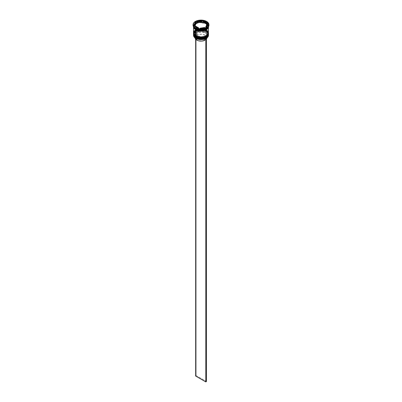 <?xml version="1.0" encoding="UTF-8"?>
<svg xmlns="http://www.w3.org/2000/svg" width="402" height="402" viewBox="0 0 402 402"><rect width="100%" height="100%" fill="white"/><g stroke="black" fill="none" stroke-linecap="round" stroke-linejoin="round"><path stroke-width="0.3" stroke-dasharray="2.01 1.51" d="M206.186 37.26L208.115 33.758L206.09 31.441L206.286 31.095L208.477 34.15M206.09 30.904C208.784 32.125 208.784 34.085 206.09 36.783C201.422 38.336 198.03 38.336 195.91 36.783L193.94 34.652L193.94 33.034L195.91 30.904L198.246 30.004L201 29.688L203.754 30.004L206.09 30.904L208.06 33.034L208.06 34.652L206.985 36.15L203.754 37.682L199.598 37.919L195.91 36.783C193.216 35.557 193.216 33.602 195.91 30.904C200.578 29.351 203.97 29.351 206.09 30.904L206.09 30.904A7.196 4.156 180 0 1 208.196 33.843A7.196 4.156 180 0 1 203.754 37.682A7.196 4.156 180 0 1 195.91 36.783L195.91 37.316A7.196 4.156 0 0 0 203.754 38.215A7.196 4.156 0 0 0 208.196 34.376L208.06 33.567L206.985 32.07L205 30.924L201 30.22L198.246 30.537L195.015 32.07L193.94 33.567L193.94 35.19L195.91 37.316L195.91 36.783L193.94 34.652L193.94 33.034L195.91 30.904L198.246 30.004L202.402 29.768L206.09 30.904L208.06 33.034L208.06 34.652L206.09 36.783L203.754 37.682L199.598 37.919L195.91 36.783A7.196 4.156 180 0 1 193.804 33.843A7.196 4.156 180 0 1 198.246 30.004A7.196 4.156 180 0 1 206.09 30.904L206.09 31.441C203.97 29.884 200.578 29.884 195.91 31.441C193.216 34.135 193.216 36.095 195.91 37.316A7.196 4.156 180 0 1 195.91 31.441A7.196 4.156 180 0 1 206.09 31.441L206.09 31.441A7.196 4.156 180 0 1 206.09 37.316A7.196 4.156 180 0 1 195.91 37.316A7.196 4.156 0 0 1 193.804 34.376A7.196 4.156 0 0 1 198.246 30.537A7.196 4.156 0 0 1 206.09 31.441L206.09 30.904M208.477 34.11A7.477 4.316 0 0 0 206.286 31.095L199.402 29.854L195.111 31.411L193.523 34.075C193.251 30.185 201.96 28.175 206.231 30.894C207.909 32.095 208.658 33.155 208.477 34.075L206.286 31.019A7.477 4.316 180 0 1 208.472 33.959M193.523 34.075A7.477 4.316 180 0 1 198.141 30.085A7.477 4.316 180 0 1 206.286 31.019L206.286 31.095A7.477 4.316 0 0 0 198.171 30.155A7.477 4.316 0 0 0 193.523 34.11M206.09 37.316L207.648 35.969L208.196 34.376A7.196 4.156 0 0 0 206.09 31.441L206.286 31.095L199.402 29.934L195.111 31.487L193.523 34.15M206.186 36.115L208.115 32.612L206.09 30.296L206.286 29.954L208.477 33.004M206.09 29.763C208.784 30.984 208.784 32.939 206.09 35.637C201.422 37.19 198.03 37.19 195.91 35.637L193.94 33.507L193.94 31.889L195.015 30.391L198.246 28.859L201 28.542L203.754 28.859L206.985 30.391L208.06 31.889L208.06 33.507L207.648 34.291L205 36.155L201 36.853L198.246 36.537L195.91 35.637C193.216 34.416 193.216 32.456 195.91 29.763C200.578 28.205 203.97 28.205 206.09 29.763L206.09 29.763A7.196 4.156 180 0 1 206.186 29.818A7.196 4.156 180 0 1 208.196 32.698A7.196 4.156 180 0 1 203.754 36.537A7.196 4.156 180 0 1 195.91 35.637L195.91 36.17A7.196 4.156 0 0 0 203.754 37.069A7.196 4.156 0 0 0 208.196 33.23L208.06 32.421L206.985 30.924L205 29.778L201 29.08L198.246 29.396L195.015 30.924L193.94 32.421L193.94 34.044L195.91 36.17L195.91 35.637L193.94 33.507L193.94 31.889L195.015 30.391L198.246 28.859L201 28.542L205 29.245L207.648 31.11L208.06 31.889L208.06 33.507L206.985 35.009L203.754 36.537L199.598 36.773L195.91 35.637A7.196 4.156 180 0 1 193.804 32.698A7.196 4.156 180 0 1 195.814 29.818A7.196 4.156 180 0 1 206.09 29.763L206.09 30.296C203.97 28.738 200.578 28.738 195.91 30.296C193.216 32.989 193.216 34.949 195.91 36.17A7.196 4.156 180 0 1 195.91 30.296A7.196 4.156 180 0 1 206.09 30.296L206.09 30.296A7.196 4.156 180 0 1 206.09 36.17A7.196 4.156 180 0 1 195.91 36.17A7.196 4.156 0 0 1 193.804 33.23A7.196 4.156 0 0 1 198.246 29.396A7.196 4.156 0 0 1 206.09 30.296L206.09 29.763M208.477 32.964A7.477 4.316 0 0 0 206.286 29.954L199.402 28.713L195.111 30.266L193.523 32.929C193.251 29.039 201.96 27.034 206.231 29.748C207.909 30.949 208.658 32.009 208.477 32.929L206.286 29.874A7.477 4.316 180 0 1 208.472 32.813M193.523 32.929A7.477 4.316 180 0 1 198.141 28.939A7.477 4.316 180 0 1 206.286 29.874L206.286 29.954A7.477 4.316 0 0 0 198.171 29.009A7.477 4.316 0 0 0 193.523 32.964M206.09 36.17L207.648 34.823L208.196 33.23A7.196 4.156 0 0 0 206.09 30.296L206.286 29.954L199.402 28.788L195.111 30.341L193.523 33.004M195.744 29.396C197.93 31.004 201.432 31.004 206.256 29.396C209.035 26.617 209.035 24.592 206.256 23.331L206.09 23.617L208.196 26.557L204.879 30.055L208.196 26.557L206.09 23.617L206.256 23.331C204.07 21.723 200.568 21.723 195.744 23.331C192.965 26.115 192.965 28.135 195.744 29.396L193.714 27.2L193.714 25.527L195.744 23.331L198.156 22.401L201 22.075L203.844 22.401L206.256 23.331L208.286 25.527L208.432 26.366L207.864 28.004L205.126 29.934L202.447 30.572L199.553 30.572L195.744 29.396M197.121 30.055L195.91 29.492L193.804 26.557L195.332 23.994L199.462 22.497L206.09 23.617L199.462 22.497L195.332 23.994L193.804 26.557L195.91 29.527L197.121 30.055M206.251 38.366A7.382 4.261 0 0 0 206.221 32.356L206.286 32.24A7.477 4.316 180 0 1 208.452 34.949A7.477 4.316 0 0 0 206.286 32.24L206.286 31.552A7.477 4.316 180 0 1 208.467 34.381A7.477 4.316 0 0 0 206.286 31.552L206.286 32.24A7.477 4.316 0 0 0 198.141 31.306A7.477 4.316 0 0 0 193.523 35.291M208.467 33.235A7.477 4.316 0 0 0 206.286 30.411L206.286 30.411A7.477 4.316 180 0 1 208.467 33.235M206.286 28.653A7.477 4.316 0 0 0 206.286 22.552L206.618 21.979A7.945 4.588 180 0 1 208.929 24.954A7.945 4.588 0 0 0 206.618 21.979L206.618 21.442L206.618 21.979A7.945 4.588 0 0 0 197.96 20.984A7.945 4.588 0 0 0 193.055 25.22M208.477 33.843L207.909 32.19L206.286 30.793L206.286 30.411L206.286 30.793A7.477 4.316 0 0 0 198.141 29.854A7.477 4.316 0 0 0 193.523 33.843L194.091 32.19L194.784 31.446L198.141 29.854L202.457 29.607L206.286 30.793A7.477 4.316 0 0 1 208.467 33.652M206.286 23.693A7.477 4.316 180 0 1 208.477 26.748A7.477 4.316 180 0 1 208.477 26.768L207.909 25.095L206.286 23.693L206.286 27.175L206.286 23.693L203.859 22.758L201 22.432L198.141 22.758L195.714 23.693L194.091 25.095L193.523 26.748A7.477 4.316 180 0 1 193.523 26.748A7.477 4.316 180 0 1 198.141 22.758A7.477 4.316 180 0 1 206.286 23.693M208.477 32.698A7.477 4.316 0 0 0 206.382 29.703A7.477 4.316 0 0 0 206.286 29.647L206.286 27.175L206.286 29.647A7.477 4.316 0 0 0 195.618 29.703A7.477 4.316 0 0 0 193.523 32.698M208.432 26.844A7.477 4.316 0 0 0 208.477 26.366A7.477 4.316 0 0 0 206.286 23.311L206.286 22.552A7.477 4.316 180 0 1 208.477 25.602A7.477 4.316 180 0 1 206.447 28.557M193.573 26.859L195.045 24.18L199.307 22.572L206.09 23.617L208.432 26.748L207.864 25.105L206.256 23.713L203.844 22.783L201 22.457L198.156 22.783L195.744 23.713L194.136 25.105L193.573 26.859M205.296 22.969A6.075 3.507 0 0 0 203.311 22.205L205.296 22.969L205.296 22.205L205.296 22.969L206.618 24.115A6.075 3.507 0 0 0 205.296 22.969M196.452 33.507L196.452 35.416A5.98 3.452 0 0 0 195.02 37.657A5.98 3.452 0 0 0 195.03 37.894L195.352 36.527L196.452 35.416L204.884 40.285L196.452 35.416L196.452 33.507A5.98 3.452 0 0 0 196.769 38.195A5.98 3.452 180 0 1 195.02 35.753A5.98 3.452 180 0 1 196.452 33.507L196.121 32.934L195.422 33.502L194.558 35.507L195.086 36.858L196.442 38.004A6.447 3.724 180 0 1 196.121 32.934L196.452 33.507M206.97 37.894A5.98 3.452 0 0 0 206.98 37.657A5.98 3.452 0 0 0 203.502 34.522A5.98 3.452 0 0 0 197.116 35.034L205.548 39.904L205.548 37.994L206.452 38.135L205.789 38.612L205.216 38.185L204.884 38.994L204.884 38.376A5.98 3.452 180 0 1 196.769 38.195A5.98 3.452 0 0 0 204.884 38.376L205.216 38.185A6.447 3.724 180 0 1 196.442 38.004L196.769 38.863L196.442 38.004L198.422 38.783L200.764 39.089L203.141 38.883L205.216 38.185L205.789 38.517L206.452 38.135L205.879 37.803L207.085 36.607L207.442 35.235L206.332 33.271L203.578 31.954L200.03 31.688L196.784 32.552L196.211 32.22L195.548 32.602L196.121 32.934L195.548 32.602L196.211 32.22L196.784 32.552A6.447 3.724 180 0 1 205.558 32.738A6.447 3.724 180 0 1 205.879 37.803L205.548 37.994A5.98 3.452 0 0 0 205.231 33.311A5.98 3.452 0 0 0 197.116 33.125L196.784 32.552L197.116 33.125A5.98 3.452 180 0 1 203.502 32.612A5.98 3.452 180 0 1 206.98 35.753A5.98 3.452 180 0 1 205.548 37.994L205.548 39.904A5.98 3.452 0 0 0 206.452 39.079M193.548 34.949A7.477 4.316 180 0 1 198.417 31.24A7.477 4.316 180 0 1 206.286 32.24L206.221 32.356A7.382 4.261 0 0 0 195.779 32.356A7.382 4.261 0 0 0 195.779 38.381L193.759 36.2L193.759 34.537L194.181 33.738L196.9 31.823L201 31.105L205.1 31.823L207.819 33.738L208.241 34.537L208.241 36.2L206.221 38.381M204.708 28.225L202.573 28.838L200.196 28.924A6.075 3.507 0 0 0 204.708 28.225L200.196 28.924L204.708 28.225M198.688 28.693L196.704 27.929L195.382 26.783A6.075 3.507 0 0 0 198.688 28.693L195.382 26.783L198.688 28.693M194.98 25.914L195.131 24.542L196.186 23.311A6.075 3.507 0 0 0 194.925 25.452M201.804 21.974A6.075 3.507 0 0 0 197.292 22.673L199.427 22.06L201.804 21.974M193.071 24.954A7.945 4.588 180 0 1 198.176 20.934A7.945 4.588 180 0 1 206.618 21.979L206.286 22.552A7.477 4.316 0 0 0 195.714 22.552A7.477 4.316 0 0 0 195.714 28.653A7.477 4.316 180 0 1 193.523 25.602A7.477 4.316 180 0 1 198.141 21.613A7.477 4.316 180 0 1 206.286 22.552L206.286 23.311A7.477 4.316 0 0 0 198.141 22.376A7.477 4.316 0 0 0 193.523 26.366A7.477 4.316 0 0 0 193.568 26.844M208.331 27.205L208.477 26.366L207.909 24.713L206.286 23.311L203.859 22.376L201 22.05L198.141 22.376L195.714 23.311L194.091 24.713L193.523 26.366L193.669 27.205M207.909 31.044L205.156 29.11L201 28.381L196.844 29.11L194.091 31.044M193.533 33.235A7.477 4.316 180 0 1 198.322 29.431A7.477 4.316 180 0 1 206.286 30.411A7.477 4.316 0 0 0 195.714 30.411A7.477 4.316 0 0 0 193.533 33.235M193.533 34.381A7.477 4.316 180 0 1 198.322 30.577A7.477 4.316 180 0 1 206.286 31.552A7.477 4.316 0 0 0 195.714 31.552A7.477 4.316 0 0 0 193.533 34.381M199.045 28.899L199.045 29.663L206.342 28.532L206.342 27.768L206.342 28.532L208.296 24.321L208.015 24.16L208.296 24.321L208.296 23.557L208.296 24.321L206.342 28.532L199.045 29.663L199.045 28.899M193.704 25.813L193.704 26.577L199.045 29.663L193.704 26.577L193.704 25.813M193.985 25.974L193.704 26.577L193.985 25.974M201.804 21.417L197.292 22.115L201.804 21.417M206.618 23.351L203.311 21.442L206.618 23.351M207.075 25.452A6.075 3.507 0 0 0 207.02 24.984L205.814 27.592L207.02 24.984L207.06 25.673M207.02 24.984L207.02 24.22L207.02 24.984M206.914 38.165L206.482 36.275L205.231 35.215L201.236 34.21L197.116 35.034L197.116 33.125L197.116 35.034L205.548 39.904L206.648 38.793M195.548 39.079L195.548 32.602L195.548 39.079M206.452 381.518L196.211 375.604L196.211 32.22L196.211 375.604L195.548 375.986L196.211 375.604L206.452 381.518M208.196 26.557C208.618 29.924 199.995 32.085 195.864 29.386C194.141 27.974 193.457 27.034 193.804 26.557C193.382 23.185 202.005 21.025 206.136 23.723C207.859 25.135 208.543 26.08 208.196 26.557M208.196 33.843L208.196 34.376M208.196 32.698L208.196 33.23M208.477 25.602L208.477 26.366M195.02 35.753L195.02 37.657M196.442 38.004L196.769 38.195M193.523 25.602L193.523 26.366M193.804 32.698L193.804 33.23M193.804 33.843L193.804 34.376M206.98 35.753L206.98 37.657"/><path stroke-width="0.6" d="M193.523 34.11A7.477 4.316 0 0 0 193.523 34.15A7.477 4.316 0 0 0 195.714 37.2L202.598 38.29L206.889 36.733L208.477 34.075A7.477 4.316 180 0 1 203.859 38.059A7.477 4.316 180 0 1 195.714 37.125L195.714 37.2A7.477 4.316 0 0 0 203.859 38.135A7.477 4.316 0 0 0 208.477 34.15L206.889 36.808L202.598 38.366L195.714 37.2L200.035 38.497L206.186 37.26M195.714 37.125A7.477 4.316 180 0 1 193.523 34.075L195.714 37.125M208.477 34.15C208.749 38.034 200.04 40.044 195.769 37.331L198.246 38.215L201 38.532L203.754 38.215L206.09 37.316M193.523 34.15C193.332 35.054 194.081 36.115 195.769 37.331L193.523 34.075M193.523 32.964A7.477 4.316 0 0 0 193.523 33.004A7.477 4.316 0 0 0 195.714 36.054L202.598 37.145L206.889 35.587L208.477 32.929A7.477 4.316 180 0 1 203.859 36.914A7.477 4.316 180 0 1 195.714 35.979L195.714 36.054A7.477 4.316 0 0 0 203.859 36.994A7.477 4.316 0 0 0 208.477 33.004L206.889 35.662L202.598 37.22L195.714 36.054L200.035 37.351L206.186 36.115M195.714 35.979A7.477 4.316 180 0 1 193.523 32.929L195.714 35.979M208.477 33.004C208.749 36.889 200.04 38.899 195.769 36.185L198.246 37.069L201 37.386L203.754 37.069L206.09 36.17M193.523 33.004C193.332 33.909 194.081 34.969 195.769 36.185L193.528 32.813M204.879 30.055L197.121 30.055L204.879 30.055M193.523 34.607A7.477 4.316 180 0 1 193.533 34.381A7.477 4.316 0 0 0 195.714 37.657A7.477 4.316 180 0 1 193.523 34.607L193.523 35.291A7.477 4.316 0 0 0 195.714 38.346L195.714 37.657A7.477 4.316 0 0 0 204.04 38.552A7.477 4.316 0 0 0 208.467 34.381A7.477 4.316 180 0 1 208.477 34.607A7.477 4.316 180 0 1 203.859 38.592A7.477 4.316 180 0 1 195.714 37.657L195.714 38.346A7.477 4.316 0 0 0 203.859 39.28A7.477 4.316 0 0 0 208.477 35.291A7.477 4.316 0 0 0 208.452 34.949A7.477 4.316 180 0 1 206.286 38.346A7.477 4.316 180 0 1 195.714 38.346L195.779 38.381A7.382 4.261 0 0 0 206.221 38.381A7.382 4.261 0 0 0 206.251 38.366M193.523 33.461A7.477 4.316 180 0 1 193.533 33.235A7.477 4.316 0 0 0 195.714 36.512A7.477 4.316 180 0 1 193.523 33.461L193.523 33.843A7.477 4.316 0 0 0 195.714 36.894L195.714 36.512A7.477 4.316 0 0 0 204.04 37.406A7.477 4.316 0 0 0 208.467 33.235A7.477 4.316 180 0 1 208.477 33.461A7.477 4.316 180 0 1 203.859 37.451A7.477 4.316 180 0 1 195.714 36.512L195.714 36.894A7.477 4.316 0 0 0 203.859 37.833A7.477 4.316 0 0 0 208.477 33.843A7.477 4.316 0 0 0 208.467 33.652M193.055 24.688L193.055 25.22A7.945 4.588 0 0 0 195.382 28.462L195.382 27.929A7.945 4.588 180 0 1 193.055 24.688A7.945 4.588 180 0 1 197.96 20.447A7.945 4.588 180 0 1 206.618 21.442L202.548 20.19L197.96 20.447L195.382 21.442L193.658 22.929L193.055 24.688L193.211 25.582L193.658 26.442L195.382 27.929L197.96 28.924L202.548 29.185L205.412 28.502L208.342 26.442L208.945 24.688L208.342 22.929L206.618 21.442A7.945 4.588 180 0 1 208.945 24.688A7.945 4.588 180 0 1 204.04 28.924A7.945 4.588 180 0 1 195.382 27.929L195.714 28.653A7.477 4.316 0 0 0 206.286 28.653L206.618 28.462A7.945 4.588 180 0 1 195.382 28.462A7.945 4.588 0 0 0 204.04 29.457A7.945 4.588 0 0 0 208.945 25.22A7.945 4.588 0 0 0 208.929 24.954A7.945 4.588 180 0 1 206.618 28.462M194.091 31.044L193.523 32.698A7.477 4.316 0 0 0 195.714 35.753L195.714 29.798L199.543 30.979L203.859 30.733L207.216 29.145L207.909 28.396L208.477 26.748A7.477 4.316 180 0 1 203.844 30.738A7.477 4.316 180 0 1 195.714 29.798L195.714 35.753A7.477 4.316 0 0 0 203.859 36.688A7.477 4.316 0 0 0 208.477 32.698L207.909 31.044M206.447 28.557A7.477 4.316 180 0 1 195.714 28.653L195.714 29.416A7.477 4.316 0 0 0 203.472 30.436A7.477 4.316 0 0 0 208.432 26.844M208.427 26.859L206.744 29.467L202.487 30.949L195.744 29.778L195.91 29.527L195.744 29.778L193.573 26.859M203.311 22.205L203.311 21.442A6.075 3.507 180 0 1 205.296 22.205A6.075 3.507 180 0 1 206.618 23.351L206.618 24.115L203.311 22.205L203.311 21.442L206.618 23.351L205.296 22.205L202.955 21.236L201.804 21.417L202.955 21.236L202.955 20.472L208.296 23.557L206.342 27.768L199.045 28.899L193.704 25.813L195.658 21.602L202.955 20.472L202.955 21.236L206.618 23.351L206.618 24.115L203.311 22.205M195.025 37.793L195.518 39.044L196.769 40.099L196.769 38.863L196.769 40.099A5.98 3.452 0 0 0 204.884 40.285L204.884 38.994L204.884 40.285L201.879 41.074L198.603 40.823L196.769 40.099A5.98 3.452 0 0 1 195.03 37.894M206.286 38.346L203.824 39.306L201 39.632L198.176 39.306L195.714 38.346A7.477 4.316 180 0 1 193.548 34.949M204.708 28.024L204.708 27.467A6.075 3.507 180 0 1 200.196 28.16L200.196 28.723L200.196 28.16L202.573 28.075L204.708 27.467L200.196 28.16L204.708 27.467L204.708 28.024M198.688 28.693L198.688 27.929A6.075 3.507 180 0 1 195.382 26.019L195.382 26.783L195.382 26.019L196.704 27.165L198.688 27.929L195.382 26.019L198.688 27.929L198.688 28.693M194.925 24.688L194.925 25.452A6.075 3.507 0 0 0 194.98 25.914L194.98 25.15A6.075 3.507 180 0 1 194.925 24.688A6.075 3.507 180 0 1 196.186 22.547L196.186 23.311L194.98 25.914L194.94 25.226M197.292 22.673L197.292 21.909A6.075 3.507 180 0 1 201.804 21.211L201.804 21.974L197.292 22.673L197.292 21.909L201.804 21.211L198.307 21.542L197.292 21.909L201.804 21.211L201.804 21.974L197.292 22.673M194.98 25.15L196.186 22.547L195.131 23.778L194.98 25.15L196.186 22.547L196.186 23.311L194.98 25.914L194.98 25.15M193.568 26.844A7.477 4.316 0 0 0 195.714 29.416L195.382 28.462A7.945 4.588 180 0 1 193.071 24.954M193.523 26.366L194.091 28.019L195.714 29.416L198.141 30.351L201 30.683L203.859 30.351L206.286 29.416L207.909 28.019L208.477 26.366M193.523 26.768A7.477 4.316 180 0 0 195.714 29.798L194.091 28.396L193.523 26.748L193.523 32.698L194.091 34.351L194.784 35.095L196.844 36.286L199.543 36.934L203.859 36.688L206.286 35.753L208.331 33.542L208.477 26.748M193.568 26.748L194.136 28.386L195.744 29.778L198.156 30.708L201 31.034L203.844 30.708L206.256 29.778L207.864 28.386L208.432 26.748M193.523 33.843L194.091 35.497L195.714 36.894L198.141 37.833L201 38.16L203.859 37.833L206.286 36.894L207.909 35.497L208.477 33.461M195.714 28.653L195.382 28.462M206.342 27.768L199.045 28.899L193.704 25.813L195.658 21.602L195.658 22.366L193.985 25.974L195.658 22.366L195.658 21.602L202.955 20.472L208.296 23.557L206.342 27.768M197.292 22.115L195.658 22.366L197.292 22.115M208.015 24.16L206.618 23.351L208.015 24.16M207.02 24.984L206.869 26.356L205.814 27.592A6.075 3.507 0 0 0 207.075 25.452L207.075 24.688A6.075 3.507 180 0 1 205.814 26.828L205.814 27.592L205.814 26.828L206.869 25.592L207.02 24.22A6.075 3.507 180 0 1 207.075 24.688M207.02 24.22L205.814 26.828L207.02 24.22M206.452 39.079A5.98 3.452 0 0 0 206.97 37.894M206.191 39.376L206.975 37.522M205.789 38.612L205.789 381.9L195.548 375.986L195.548 39.079L195.548 375.986L205.789 381.9L205.789 38.612M206.452 38.245L206.452 381.518L205.789 381.9L206.452 381.518L206.452 38.245M208.477 34.607L208.477 35.291M208.945 24.688L208.945 25.22"/></g></svg>
